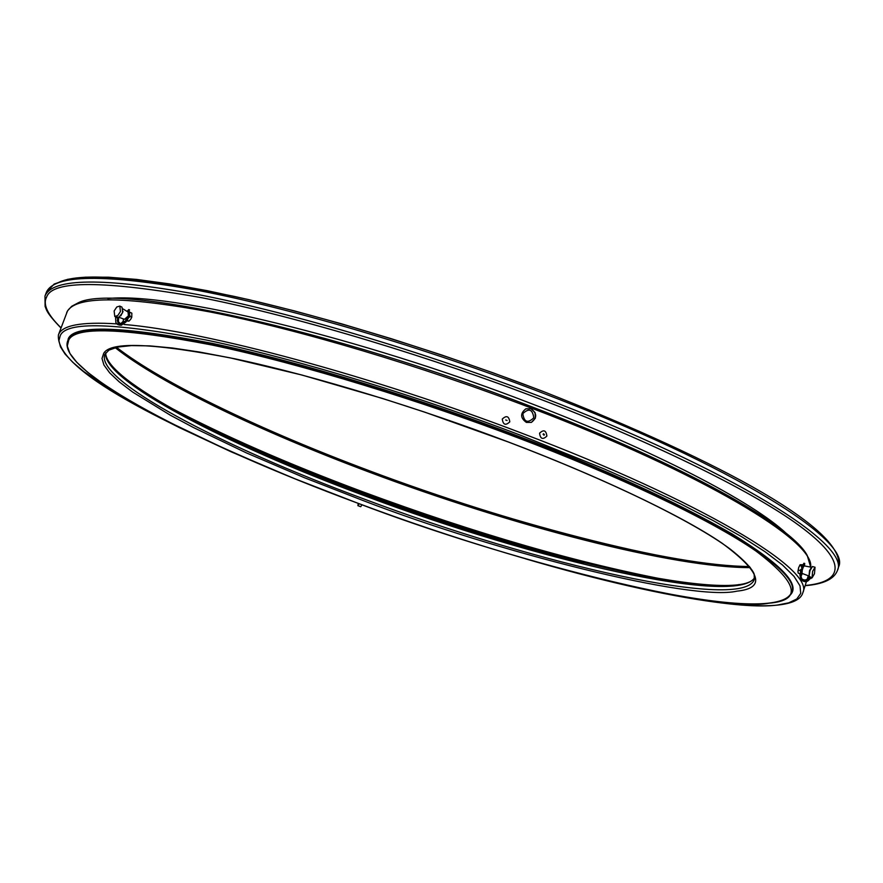 <?xml version="1.0" encoding="UTF-8"?>
<svg xmlns="http://www.w3.org/2000/svg" width="883" height="883" viewBox="0 0 883 883"><rect width="100%" height="100%" fill="white"/><g stroke="black" fill="none" stroke-linecap="round" stroke-linejoin="round"><path stroke-width="1.32" d="M359.028 503.663L358.156 504.933L358.31 503.398M358.2 503.354L357.891 505.65L359.138 503.707M361.997 504.767L360.739 506.71L357.891 505.65M249.172 447.052L361.743 492.714C437.957 521.036 511.908 544.414 583.608 562.857M107.803 298.586C168.774 291.655 358.321 336.754 530.551 403.321C654.811 450.738 752.868 501.864 786.51 533.608M124.47 319.326L128.41 315.838L128.057 312.03L123.156 308.995M120.43 311.544L117.77 315.551L114.768 316.456L114.139 310.982L116.799 306.975L119.801 306.081L120.43 311.544M115.872 316.92L118.708 317.483L122.66 312.648L122.031 307.185L119.856 306.103M115.85 316.975L115.607 317.626L117.704 317.825L117.34 320.65L118.245 323.244L121.313 325.242L126.048 321.909L126.666 320.253L125.927 319.889L128.995 315.971L128.819 309.569L127.042 311.401M129.106 309.933L129.735 316.335L126.666 320.253M129.514 311.986L128.775 311.622M125.927 319.889L125.309 321.544L120.927 324.193L118.399 321.644L118.708 317.483M120.441 324.017L123.212 321.346L125.309 321.544M117.704 317.825L117.958 317.118M123.421 318.94L123.212 321.346M119.348 325.054L117.505 324.414L115.816 322.461L115.607 317.626M800.02 564.822L798.629 567.725L797.978 572.184M803.066 564.734L800.108 564.745L798.662 567.626M797.923 571.467L798.629 567.725M800.119 573.696L798.265 573.177L797.923 571.533M801.51 567.383L801.632 566.058L799.722 565.528M798.276 570.021L800.186 570.561L800.87 569.369M800.451 571.478L800.186 570.561M801.632 566.058L802.239 565.804M802.393 568.773L801.985 573.387L809.016 576.025L809.512 570.661L811.466 567.261L804.115 565.86L802.393 568.773M814.468 573.773L812.04 577.89L812.614 571.356L815.042 567.25L814.468 573.773M812.04 577.89L809.038 576.334L809.987 570.628L812.426 566.511L815.031 567.239M804.435 565.915L804.744 563.475L803.894 565.153L803.022 564.91L803.872 563.233L804.744 563.475M809.038 576.334L808.817 577.018C806.896 580.363 804.446 580.882 801.455 578.586L800.738 574.745L801.742 578.895M809.91 576.577L809.689 577.272L810.307 578.067L810.506 577.46M802.305 573.509L801.367 575.55M810.307 578.067C807.978 582.118 805.009 582.758 801.378 579.976L801.245 579.8M803.894 565.153L800.738 574.745M801.256 573.133L800.384 572.879L799.866 574.502L800.749 579.182C804.38 581.963 807.36 581.323 809.689 577.272M800.384 572.879L803.022 564.91M129.978 315.573L129.371 317.185M126.412 320.937L128.929 321.147L130.673 319.326L131.755 317.284L130.132 316.489M131.755 317.284L131.854 313.167L130.243 312.372L130.077 312.935M128.929 321.147L126.699 320.231M127.66 319.547L127.307 320.352M525.716 408.862L530.97 408.763L535.043 412.571L535.363 418.156L531.467 422.35M522.835 413.63C528.917 407.891 532.57 409.282 533.785 417.814C527.692 423.564 524.049 422.173 522.835 413.63M103.708 353.332C110.563 341.246 154.249 343.068 234.768 358.785C315.673 375.937 424.006 409.789 508.431 442.008C593.387 474.127 679.27 513.972 722.084 543.2C761.234 572.195 766.179 588.177 736.897 591.157C692.129 601.533 497.637 552.394 362.747 500.407L304.392 477.703L246.611 452.99L193.598 427.604L170.309 415.187L132.759 392.129L119.293 381.92L109.658 372.836L103.929 364.999L102.009 358.487L103.708 353.332M518.387 438.012C423.708 401.82 301.887 363.851 211.92 344.999C122.638 327.858 74.889 326.246 68.697 340.187L67.296 346.07L69.912 353.443L76.744 362.262L87.825 372.438L103.101 383.807L122.318 396.18L145.099 409.337L170.949 423.023L229.425 450.915L292.869 477.979L356.754 502.813C504.016 559.48 717.095 613.718 768.983 603.199C802.537 600.396 798.199 583.012 755.969 551.058C709.413 518.751 613.696 474.094 518.387 438.012M66.965 345.032L68.311 338.619C74.503 324.602 122.351 326.158 211.854 343.299C302.052 362.151 424.193 400.209 519.105 436.5C604.612 469.039 675.616 501.522 732.095 533.939C782.018 564.734 801.278 585.208 789.877 595.363M537.394 562.228C646.61 593.773 741.565 610.131 777.47 605.043L788.784 602.824L796.764 598.994L800.726 593.387L800.009 585.87L794.049 576.389L782.459 564.965L765.064 551.732L741.963 536.897L713.585 520.804L680.572 503.84L643.817 486.423L604.325 468.972L521.434 435.573C424.127 398.343 298.829 359.326 206.545 340.087C115.033 322.637 66.28 321.136 60.276 335.606L58.907 340.661L60.452 346.82L65.066 354.05L72.814 362.317L83.675 371.522L114.349 392.361L155.463 415.485L179.15 427.504L230.893 451.699L285.893 475.142M810.682 567.107L807.194 555.363C791.4 525.286 682.471 464.182 531.566 406.699C329.878 328.653 115.11 282.715 78.09 302.891L71.666 306.313L67.527 310.86L58.421 334.9C55.088 370.882 164.172 424.315 297.262 479.767M531.014 408.741C537.118 413.31 537.228 417.858 531.334 422.405L526.345 422.394C520.253 417.924 520.098 413.387 525.882 408.796L531.014 408.741M543.078 434.215L543.575 433.752L544.458 434.745L543.961 435.22L543.078 434.215M539.568 433.2C540.363 439.006 542.802 439.955 546.886 436.059C546.091 430.264 543.652 429.315 539.568 433.2M505.694 419.977L507.107 420.496L505.694 419.977M502.272 419.061C503.111 424.844 505.628 425.772 509.789 421.853C508.95 416.07 506.445 415.142 502.272 419.061M542.581 392.99C732.967 465.65 852.283 540.849 838.574 566.941C846.234 530.495 726.256 463.465 542.802 391.312L492.902 372.769L442.107 355.132L391.379 338.73L341.655 323.851L293.829 310.75L248.73 299.635L207.086 290.65L169.525 283.907L136.523 279.414L108.443 277.196L85.508 277.174L67.77 279.293L54.128 284.072L46.269 292.582C53.742 274.282 104.79 273.653 199.415 290.684C293.123 308.763 424.116 347.527 542.581 392.99M810.086 578.641L810.991 578.52M61.048 327.847C47.483 314.547 42.671 304.293 46.611 297.096C52.296 280.154 104.073 280.375 201.964 297.759C300.794 317.229 435.948 358.94 540.065 399.105C644.976 439.116 749.932 489.325 799.369 525.694C848.916 562.129 841.863 581.036 808.883 585.087L805.164 585.517M46.269 292.582L44.978 296.048C52.395 277.891 103.399 277.383 198.013 294.536C291.71 312.714 422.725 351.533 541.224 396.975C731.676 469.601 851.091 544.59 837.448 570.473C834.104 579.138 823.32 584.204 805.108 585.683M749.568 566.599C678.861 568.177 495.782 519.436 369.337 470.76C511.654 524.237 672.228 566.146 749.479 566.5M115.209 347.67C160.342 383.542 259.977 431.279 369.061 472.052C512.405 525.915 674.093 567.99 750.34 567.603M671.853 580.937C580.153 563.784 476.952 534.005 362.218 491.588C286.798 463.42 222.262 435.109 168.631 406.677M542.725 391.324C448.608 355.043 329.193 317.295 233.675 296.28C137.097 276.368 78.432 271.92 57.671 282.935M369.271 470.738C273.587 435.352 163.145 384.26 116.435 347.361M123.046 311.302L120.839 315.805M363.553 498.829C219.9 445.738 95.375 380.109 104.779 354.502L108.885 350.143L117.869 347.041L131.501 345.595L149.768 345.882L172.505 348.012L199.459 352.019L230.308 357.891L301.854 375.01L382.593 398.476L424.668 412.118L508.354 442.008C609.623 480.495 692.835 521.29 730.164 549.049C752.239 566.411 754.601 574.403 754.214 574.712L754.303 579.425C743.508 611.5 538.95 564.965 363.553 498.829M518.663 437.493C410.694 396.445 291.776 360.772 206.545 343.277C120.375 326.6 74.04 325.959 67.55 341.357C57.472 371.235 197.671 443.884 356.743 502.813C550.606 575.584 778.089 628.541 791.687 592.107C803.585 570.076 692.46 503.222 518.663 437.493M105.607 352.968C102.538 380.098 224.558 443.928 364.624 495.76C536.478 560.539 736.466 606.544 754.612 577.703M791.687 592.107L791.83 591.687C803.729 569.634 692.614 502.758 518.829 437.019C410.86 395.97 291.942 360.308 206.71 342.825C120.529 326.158 74.205 325.529 67.704 340.937L67.55 341.357M525.562 558.829C670.009 601.268 795.329 620.694 802.857 592.692C815.13 569.954 701.345 501.158 522.57 433.487C372.427 375.959 204.69 331.004 124.139 324.48M119.702 324.105L118.885 324.039M116.843 323.884C81.269 321.611 61.799 325.286 58.421 334.9M810.627 567.096C815.351 541.191 702.603 473.233 531.257 408.034C420.374 365.628 297.99 329.26 210.231 311.997C121.523 295.628 73.675 295.838 66.7 312.615M739.049 584.546C694.369 595.341 499.502 546.422 364.9 494.447C537.096 560.495 741.29 604.149 754.612 577.592M838.574 566.941L837.448 570.473M60.982 328.012C45.563 312.052 46.622 309.624 45.099 306.412L44.978 296.048M369.304 470.727C261.324 430.374 162.472 383.101 116.556 347.328M124.503 319.337L119.073 317.306M114.768 316.456L116.258 317.185M128.819 309.569L129.558 309.933M119.227 325.032L121.313 325.242M800.749 579.182L801.378 579.976M105.673 352.869C105.496 380.209 226.876 443.31 364.878 494.414M808.298 575.749L807.172 579.248M806.411 581.621L802.857 592.692"/></g></svg>
